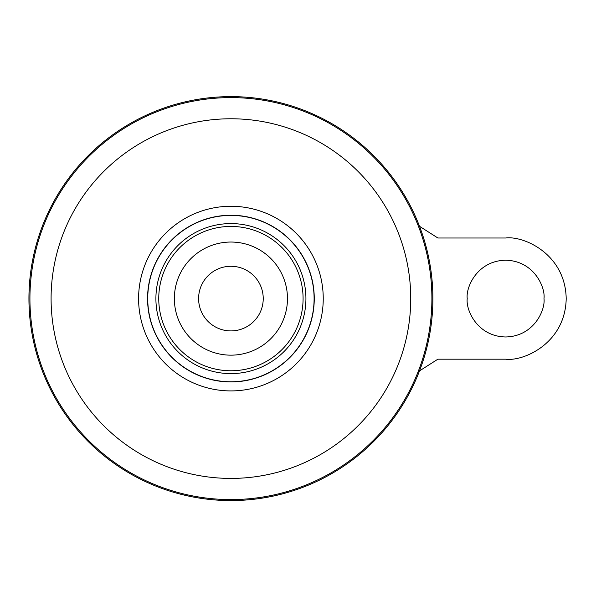 <?xml version="1.0" encoding="UTF-8"?>
<svg xmlns="http://www.w3.org/2000/svg" width="596" height="596" viewBox="0 0 596 596"><rect width="100%" height="100%" fill="white"/><g stroke="black" fill="none" stroke-linecap="round" stroke-linejoin="round"><path stroke-width="0.89" d="M230.913 215.245A83.351 83.351 0 0 1 303.096 340.271A83.351 83.351 0 0 1 158.73 340.271A83.351 83.351 0 0 1 230.913 215.245M230.913 96.619A201.977 201.977 0 0 1 405.831 399.588A201.977 201.977 0 0 1 56.002 399.588A201.977 201.977 0 0 1 230.913 96.619M230.913 266.278A32.318 32.318 0 0 1 258.902 314.755A32.318 32.318 0 0 1 202.931 314.755A32.318 32.318 0 0 1 230.913 266.278M230.913 215.417A83.179 83.179 0 0 1 302.954 340.182A83.179 83.179 0 0 1 158.879 340.182A83.179 83.179 0 0 1 230.913 215.417M419.51 226.294L437.889 238.005L505.609 238.005C523.333 235.569 565.373 253.747 566.2 298.596C565.373 343.445 523.333 361.623 505.609 359.187L437.889 359.187L419.517 370.891M543.984 298.596C545.526 309.823 534.009 336.449 505.609 336.971C477.202 336.449 465.692 309.823 467.234 298.596C465.692 287.369 477.202 260.743 505.609 260.221C534.009 260.743 545.526 287.369 543.984 298.596M230.913 242.043A56.553 56.553 0 0 1 279.897 326.876A56.553 56.553 0 0 1 181.936 326.876A56.553 56.553 0 0 1 230.913 242.043M230.913 206.268A92.328 92.328 0 0 1 310.874 344.756A92.328 92.328 0 0 1 150.959 344.756A92.328 92.328 0 0 1 230.913 206.268M230.913 118.768A179.828 179.828 0 0 1 386.648 388.51A179.828 179.828 0 0 1 75.185 388.51A179.828 179.828 0 0 1 230.913 118.768M230.913 97.61A200.986 200.986 0 0 1 404.975 399.089A200.986 200.986 0 0 1 56.858 399.089A200.986 200.986 0 0 1 230.913 97.61M230.913 226.428A72.168 72.168 0 0 1 293.418 334.676A72.168 72.168 0 0 1 168.415 334.676A72.168 72.168 0 0 1 230.913 226.428M230.913 223.582A75.014 75.014 0 0 1 295.877 336.099A75.014 75.014 0 0 1 165.956 336.099A75.014 75.014 0 0 1 230.913 223.582"/></g></svg>
